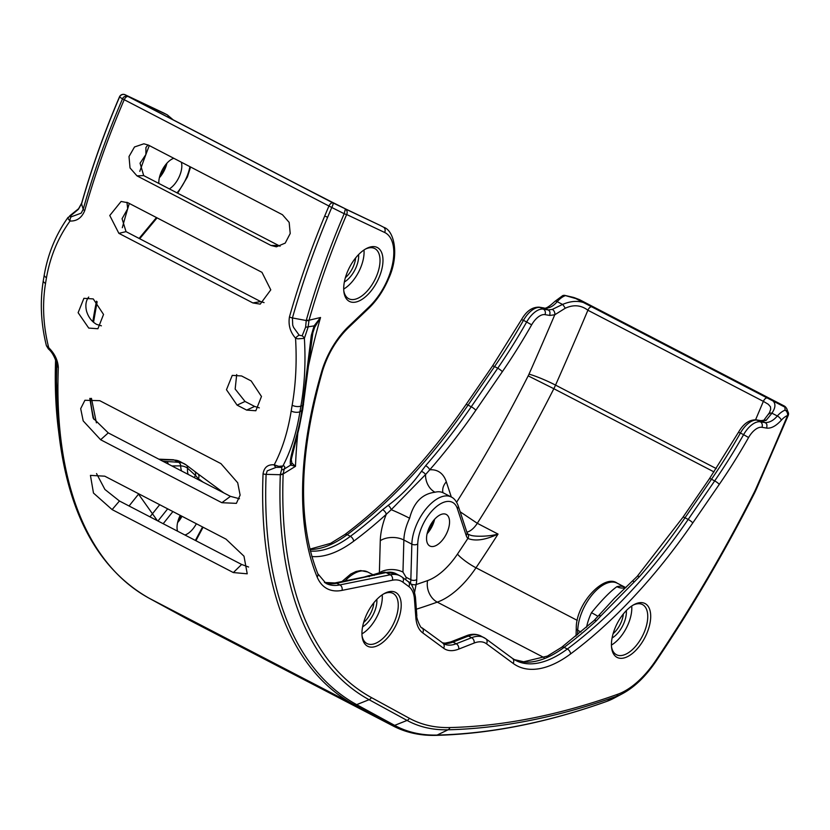 <?xml version="1.0" encoding="UTF-8"?>
<svg xmlns="http://www.w3.org/2000/svg" width="830" height="830" viewBox="0 0 830 830"><rect width="100%" height="100%" fill="white"/><g stroke="black" fill="none" stroke-linecap="round" stroke-linejoin="round"><path stroke-width="1.25" d="M302.691 409.657L312.848 332.83L314.695 327.279A4.181 2.054 -155.7 0 0 314.103 325.879L305.596 327.248L302.151 335.828A4.181 2.583 39 0 1 304.382 338.36L308.065 327.311L309.04 320.224L320.546 317.496L314.103 325.879L311.302 335.351L302.587 405.652A493.176 252.528 117.4 0 0 301.747 410.632C298.966 434.266 288.114 458.751 290.666 465.08A4.181 4.067 -58.6 0 0 291.849 462.995L291.268 459.55L299.288 427.201L302.691 409.657A4.181 1.93 9.3 0 1 301.747 410.632L299.931 411.753A495.956 253.949 -62.6 0 1 300.896 406.057C304.651 384.861 305.814 362.295 304.382 338.36L297.721 338.848L295.542 338.142A4.181 1.37 -39.5 0 1 299.163 335.164L293.581 327.425L292.7 325.132L292.44 317.963L306.239 320.525L305.596 327.248M376.83 599.405A19.879 10.178 -62.6 0 1 376.893 600.91A19.879 10.178 -62.6 0 1 362.586 626.847M363.623 622.49A17.783 9.109 117.4 0 0 371.747 610.911A17.783 9.109 117.4 0 0 373.863 602.767M633.155 605.101A28.251 14.463 -62.6 0 1 642.493 604.572A28.251 14.463 -62.6 0 1 647.753 616.472A28.251 14.463 -62.6 0 1 644.267 632.128A28.251 14.463 -62.6 0 1 616.451 654.714A28.251 14.463 -62.6 0 1 611.513 646.767M611.43 645.066A28.251 14.463 117.4 0 0 628.31 623.838A28.251 14.463 117.4 0 0 631.713 606.014M414.637 592.029L416.089 584.569A4.181 1.66 -167.5 0 1 410.663 583.915M626.318 610.59A19.879 10.178 -62.6 0 1 626.38 612.094A19.879 10.178 -62.6 0 1 612.073 638.021M613.111 633.663A17.783 9.109 117.4 0 0 621.234 622.095A17.783 9.109 117.4 0 0 623.351 613.941M280.312 474.719L266.108 474.355A501.019 256.543 117.4 0 0 356.672 704.639L369.08 699.7A490.914 251.366 -62.6 0 1 280.312 474.719A4.181 2.428 2.2 0 0 283.165 473.951L284.192 469.075C285.198 466.802 284.773 465.765 282.895 465.962C290.905 450.835 296.58 432.772 299.931 411.753A6.277 2.905 9.3 0 1 291.185 411.026C287.792 431.922 282.127 449.85 274.211 464.81A4.181 2.905 92.2 0 0 276.753 467.332A4.181 2.905 92.2 0 0 276.909 467.332L280.011 467.332A4.181 3.839 84.2 0 0 280.447 467.311L281.889 467.778L281.619 469.707A4.181 3.445 26.4 0 0 284.192 469.075L290.666 465.08L295.48 466.336L291.849 462.995M276.214 467.321L267.208 470.869L266.108 474.355A4.181 2.428 2.3 0 1 263.058 473.702C264.179 467.29 267.893 464.333 274.211 464.81L278.766 466.356L282.895 465.962A4.181 3.839 84.2 0 1 280.447 467.311L276.66 467.321M345.384 277.656A17.783 9.109 117.4 0 0 353.507 266.077A17.783 9.109 117.4 0 0 355.634 257.933M358.602 254.582A19.879 10.178 -62.6 0 1 358.664 256.076A19.879 10.178 -62.6 0 1 344.346 282.013M427.097 533.752A17.783 9.109 117.4 0 0 433.001 524.332A17.783 9.109 117.4 0 0 434.63 519.238M447.36 531.791A17.783 9.109 -62.6 0 1 429.847 546.005A17.783 9.109 -62.6 0 1 429.961 526.023A17.783 9.109 -62.6 0 1 446.239 514.434A17.783 9.109 -62.6 0 1 447.36 531.791M383.657 593.917A28.251 14.463 -62.6 0 1 392.995 593.388A28.251 14.463 -62.6 0 1 398.265 605.288A28.251 14.463 -62.6 0 1 394.769 620.944A28.251 14.463 -62.6 0 1 366.953 643.53A28.251 14.463 -62.6 0 1 362.015 635.593M361.942 633.881A28.251 14.463 117.4 0 0 378.822 612.654A28.251 14.463 117.4 0 0 382.215 594.83M364.09 577.068L368.883 575.636A35.576 18.218 -62.6 0 1 371.539 575.356M369.267 576.705A4.181 3.32 -101.4 0 0 367.379 576.404L334.822 582.961A4.181 3.32 78.6 0 1 336.71 583.262L386.033 572.555A47.082 24.111 -62.6 0 1 395.827 573.634L400.081 575.844A47.082 24.111 -62.6 0 0 390.297 574.765L339.895 584.911A66.971 34.289 -62.6 0 1 325.972 583.376L317.828 573.758A4.181 3.31 -22.6 0 1 317.153 577.026A71.152 36.437 117.4 0 0 342.033 590.379A4.181 3.32 -101.4 0 0 339.895 584.911L336.71 583.262A66.971 34.289 117.4 0 1 324.499 582.494M314.695 327.279L320.546 317.496A468.867 240.078 117.4 0 0 308.231 367.151M634.068 581.851A4.181 1.235 -129.9 0 0 632.211 581.197L614.304 598.461L598.046 616.182A4.181 2.365 37.7 0 1 600.899 615.808L639.411 576.694A4.181 1.546 -138.9 0 0 637.15 576.425L632.211 581.197M597.89 616.379A16.745 1.006 25.4 0 0 591.458 612.706C601.719 600.132 610.195 591.458 616.887 586.675A16.745 13.062 -104.5 0 0 624.897 587.744L625.467 587.526M514.299 659.622A108.823 55.724 117.4 0 0 564.141 647.348A376.685 192.882 117.4 0 0 596.417 620.705A4.181 2.106 -132.2 0 0 594.021 620.581L561.692 647.265L547.437 656.084L523.668 661.78L514.258 659.591M177.61 522.568A17.783 9.109 117.4 0 0 182.009 516.291M196.368 523.751A17.783 9.109 -62.6 0 1 184.934 535.008M177.568 531.19A17.783 9.109 -62.6 0 1 180.214 515.357M596.417 620.705L600.899 615.808M308.947 320.588A4.181 1.37 -166.2 0 1 306.239 320.525L306.353 320.069A4.181 1.338 15.8 0 0 309.04 320.224A487.957 249.851 -62.6 0 1 346.65 214.514A4.181 0.519 -156.8 0 1 344.18 213.715L331.761 207.479A501.019 256.543 -62.6 0 0 327.643 217.242A4.181 0.591 22.6 0 1 324.738 215.966A502.243 257.165 117.4 0 1 328.877 206.182A4.181 2.148 -62.6 0 1 332.923 202.894A4.181 1.038 116.6 0 1 331.761 207.479L122.518 98.812A4.181 4.057 -59.3 0 1 128.194 96.571L125.206 94.796C122.726 93.915 120.827 94.662 119.53 97.048L122.518 98.812A501.019 256.543 117.4 0 0 118.389 108.574A501.019 256.543 117.4 0 0 83.197 209.285L81.195 213.154L71.256 216.806A4.181 2.552 89.7 0 0 70.031 221.029C76.889 221.278 81.786 217.792 84.722 210.602A4.181 1.349 -164.2 0 1 83.197 209.285L81.579 203.848A4.181 1.473 -163.8 0 1 81.568 203.516A4.181 1.473 -163.8 0 1 81.682 203.309M650.71 616.327A30.347 15.542 -62.6 0 1 632.439 653.428A30.347 15.542 -62.6 0 1 611.617 647.825A30.347 15.542 -62.6 0 1 634.079 604.582A30.347 15.542 -62.6 0 1 650.71 616.327M365.428 249.083A28.251 14.463 -62.6 0 1 374.766 248.554A28.251 14.463 -62.6 0 1 380.026 260.464A28.251 14.463 -62.6 0 1 376.54 276.11A28.251 14.463 -62.6 0 1 348.725 298.707A28.251 14.463 -62.6 0 1 343.786 290.759M343.703 289.058A28.251 14.463 117.4 0 0 360.583 267.831A28.251 14.463 117.4 0 0 363.986 249.996M460.162 511.788L477.292 523.305L498.031 534.074A824.512 422.19 -62.6 0 1 475.995 567.793A16.745 3.113 33.9 0 1 457.475 554.087A807.777 413.61 117.4 0 0 467.861 538.442C475.31 541.461 485.363 540.008 498.031 534.074C489.41 536.574 474.833 536.844 470.444 535.194L467.871 534.084M281.619 469.707L280.343 474.324A4.181 2.417 -175.4 0 0 283.186 473.629M427.44 532.393A19.879 10.178 117.4 0 0 433.717 520.296M302.151 335.828L299.163 335.164M442.743 492.595L443.272 492.854A35.576 18.218 117.4 0 0 435.024 492.232C422.159 493.798 413.682 502.472 409.605 518.252A35.576 18.218 117.4 0 0 408.246 521.302A35.576 18.218 117.4 0 0 403.868 540.019L411.846 544.158A4.181 2.469 1.6 0 0 417.739 543.982A31.395 16.071 -62.6 0 1 435.221 507.67A31.395 16.071 -62.6 0 1 457.372 508.634A4.181 3.216 -18.2 0 0 458.15 505.667C456.407 501.133 454.103 498.249 451.25 496.994A35.576 18.218 117.4 0 0 416.224 525.442A35.576 18.218 117.4 0 0 411.846 544.158L410.84 579.755A16.745 8.57 -62.6 0 1 410.362 583.563M342.033 590.379L392.424 580.232A4.181 3.32 -101.4 0 0 390.297 574.765L386.033 572.555A4.181 3.32 78.6 0 0 384.155 572.264L372.037 575.2A4.181 3.517 73 0 1 374.33 575.398M401.212 605.143A30.347 15.542 -62.6 0 1 382.941 642.254A30.347 15.542 -62.6 0 1 362.129 636.641A30.347 15.542 -62.6 0 1 384.581 593.398A30.347 15.542 -62.6 0 1 401.212 605.143M254.613 406.43L245.037 401.461L237.09 405.123L226.476 389.737L232.255 375.378L241.592 375.969L251.168 380.939L261.471 396.47L255.837 410.757L246.655 410.093L254.613 406.43L259.313 407.852M233.344 572.565L112.112 509.599L119.447 500.998L241.634 564.462L233.344 572.565L247.226 573.81L243.989 556.193L226.009 539.137L104.767 476.181L90.428 475.383L93.479 493.051L112.112 509.599M71.256 216.806L70.363 216.454L70.789 215.665A4.181 1.805 -121.2 0 0 69.886 215.717L67.821 218.466L70.031 221.029C58.007 237.774 50.163 256.646 46.49 277.666A6.277 2.843 -170.2 0 1 44.26 274.917C47.995 253.565 55.942 234.361 68.112 217.304M237.09 405.123L246.655 410.093M221.869 502.71L100.627 439.744L108.253 432.897L230.45 496.35L221.869 502.71L236.384 503.354L240.119 495.116L237.702 482.79L220.967 463.638L99.735 400.672L84.919 400.268L80.686 408.651L83.197 420.903L100.627 439.744M119.447 500.998L104.912 489.461L96.529 473.577M327.643 217.242A501.019 256.543 117.4 0 0 292.44 317.963A4.181 1.349 -164.2 0 1 289.452 316.925C288.166 325.028 290.189 332.093 295.542 338.142C296.943 361.859 295.822 384.228 292.16 405.248A502.243 257.165 117.4 0 0 291.185 411.026M761.058 420.665L756.255 419.866A4.181 3.548 99.5 0 1 757.157 420.167L761.961 420.966L760.996 420.654L763.849 420.229A4.181 3.113 69 0 1 766.069 420.426L771.931 413.184A4.181 2.148 -154.6 0 0 769.005 413.921A4.181 2.148 -154.6 0 0 768.943 414.066M264.085 302.618L260.672 301.57L252.87 302.929L118.866 233.334L126.036 231.643L122.062 218.705L127.696 208.766L126.959 202.281M118.866 233.334L109.768 215.499L121.107 201.462L127.955 202.748L261.958 272.333L270.777 289.857L260.226 304.133L252.87 302.929M755.57 419.773A2289.389 1172.261 117.4 0 0 763.361 401.367L768.29 404.272L770.479 406.783L770.686 409.294L769.068 413.817M280.094 246.24L143.694 175.597L140.052 163.199L145.883 154.536L145.924 147.481L148.041 144.928M108.253 432.897L93.105 418.071L89.806 398.431M166.913 163.23A17.783 9.109 -62.6 0 1 165.274 168.324A17.783 9.109 -62.6 0 1 159.37 177.745M159.713 176.385A19.879 10.178 117.4 0 0 166 164.288M766.069 420.426L761.961 420.966L765.146 422.626A4.181 3.538 98.9 0 1 766.941 424.919L766.764 428.114C771.267 428.571 776.133 425.925 781.352 420.177A16.745 8.57 -62.6 0 1 787.546 415.508A4.181 3.102 -111.4 0 0 785.056 410.145A4.181 3.735 -7.9 0 1 788.5 413.278L788.5 413.278A4.181 3.735 -7.9 0 1 788.147 415.301A4.181 0.56 -157.2 0 1 788.21 415.477A4.181 0.56 -157.2 0 1 787.546 415.508A2287.656 1171.379 -62.6 0 1 755.663 489.285L756.296 489.316L754.574 492.968L754.024 492.73A822.779 421.298 -62.6 0 1 655.659 660.67A4.181 0.778 33.9 0 1 655.949 661.354C645.865 676.201 634.805 686.929 622.749 693.527A74.472 38.128 -62.6 0 1 616.368 696.36L606.792 701.371A84.577 43.305 117.4 0 0 614.044 698.144L606.491 701.495A4.181 3.154 70.4 0 1 606.17 701.589M382.983 260.309A30.347 15.542 -62.6 0 1 364.712 297.42A30.347 15.542 -62.6 0 1 343.89 291.807A30.347 15.542 -62.6 0 1 366.352 248.564A30.347 15.542 -62.6 0 1 382.983 260.309M260.672 301.57A16.745 5.509 -164.5 0 1 260.35 301.404L126.357 231.809A16.745 5.509 -164.5 0 1 126.036 231.643M579.848 299.9A4.181 2.148 117.4 0 0 579.558 299.682L784.298 406.015A4.181 4.181 0 0 1 785.678 407.167L783.956 405.901A4.181 2.148 -62.6 0 1 784.298 406.015A4.181 2.148 -62.6 0 1 784.506 406.161M248.585 567.014L241.634 564.462M239.465 498.737L230.45 496.35M181.345 162.213A17.783 9.109 -62.6 0 1 179.633 175.773A17.783 9.109 -62.6 0 1 169.351 188.929M158.831 183.472A17.783 9.109 -62.6 0 1 173.802 158.291M785.678 407.167L786.664 408.443A4.181 4.026 142.2 0 0 784.941 407.177L573.904 297.576A4.181 0.996 -69.4 0 0 573.789 297.482L564.639 295.356A4.181 0.809 95.4 0 0 564.618 295.356L578.956 299.474M136.971 175.856L130.03 167.951L129.013 156.528L134.501 146.972L143.87 143.798L148.446 145.126L282.439 214.711L289.162 222.378L290.21 233.5L285.219 243.097L276.4 246.821L270.974 245.452L136.971 175.856L143.694 175.597M56.253 361.299L56.865 365.677A4.181 2.428 2.3 0 0 58.328 367.379C57.799 360.075 54.593 353.507 48.711 347.687C43.202 325.754 42.133 304.34 45.526 283.435A502.243 257.165 -62.6 0 1 46.49 277.666M93.24 298.914L103.543 314.446L97.909 328.742L88.737 328.078L78.124 312.692L83.903 298.323L93.24 298.914M177.942 521.219A19.879 10.178 117.4 0 0 181.365 515.959M435.024 492.232A16.745 13.062 75.5 0 1 425.541 474.573L391.231 509.693A4.181 1.67 -124.7 0 0 388.212 505.356L382.661 509.682A4.181 2.106 47.8 0 1 386.261 514.32L391.231 509.693A16.745 1.006 -154.6 0 1 409.605 518.252M236.695 374.558L235.16 389.063L245.037 401.461M278.33 245.524L270.974 245.452M70.789 215.665L78.435 209.274L81.703 203.402A4.181 1.338 -164.2 0 1 81.693 203.091L78.622 208.683A4.181 1.619 -136.9 0 0 78.435 209.274M442.898 492.615A16.745 12.855 -18.2 0 1 446.322 481.815A52.321 26.788 -62.6 0 0 429.733 469.822A4.181 1.546 -138.9 0 0 425.655 465.682L421.381 471.399A4.181 1.94 33 0 1 425.541 474.573L429.733 469.822A380.866 195.019 117.4 0 0 475.818 410.269L502.326 371.726A339.014 173.584 117.4 0 0 531.646 324.831A16.745 8.57 -62.6 0 1 544.999 314.632L549.813 315.442L554.772 314.777L565.209 308.262C573.468 304.413 581.031 305.067 587.889 310.233A2289.389 1172.261 -62.6 0 1 555.54 385.11L716.259 468.577M767.128 397.933L591.655 306.799A4.181 2.148 117.4 0 0 587.889 310.233L763.361 401.367A4.181 2.148 117.4 0 1 767.128 397.933C775.521 400.319 777.119 405.403 771.931 413.184L777.316 415.975A20.926 10.717 117.4 0 1 785.056 410.145L784.941 407.177L783.956 405.901L579.226 299.578A4.181 2.148 117.4 0 1 579.558 299.682A4.181 4.181 0 0 0 579.101 299.485L573.789 297.482A4.181 0.996 -69.4 0 0 573.623 297.472M101.385 325.827L96.685 324.416C91.767 321.646 88.385 317.226 86.548 311.157C85.179 305.284 85.905 300.574 88.727 297.036M48.399 348.932A4.181 1.017 -44.1 0 1 48.711 347.687L46.407 345.705C40.909 323.586 39.871 301.902 43.295 280.665A6.277 2.905 9.3 0 0 45.526 283.435M373.002 574.754A1222.123 625.779 117.4 0 0 379.372 572.804A16.745 9.877 -178.4 0 1 402.965 572.088L403.868 540.019A16.745 9.877 1.6 0 0 380.275 540.724A52.321 26.788 -62.6 0 1 386.261 514.32A380.866 195.019 117.4 0 1 353.622 541.264A4.181 2.469 53.4 0 0 350.385 536.336L347.189 534.676A376.685 192.882 117.4 0 0 468.047 405.123L471.243 406.773A4.181 0.84 34.5 0 1 475.818 410.269M306.353 320.069A490.914 251.366 117.4 0 1 344.18 213.715L345.342 209.129A4.181 3.59 115.3 0 1 346.65 214.514L384.632 232.462A47.082 24.111 -62.6 0 1 387.994 278.6A47.082 24.111 -62.6 0 1 369.049 306.934L348.476 326.553A4.181 2.002 46.4 0 1 348.164 327.933C336.378 339.553 327.819 353.954 322.476 371.135A4.181 1.287 -163.6 0 1 321.656 371.612A327.715 167.805 117.4 0 0 317.153 577.026M188.099 474.355A16.745 14.338 126.4 0 1 187.559 468.224L195.444 475.414A16.745 12.398 -13.6 0 0 194.365 477.613M171.883 465.931L180.66 465.879A16.745 13.986 -87.7 0 0 181.521 470.942M168.241 464.053A4.181 3.268 -84.4 0 0 166.508 461.48L162.69 461.158M195.444 475.414L198.349 478.651A4.181 3.579 -53.6 0 0 197.644 473.629L194.334 471.108A4.181 3.777 128.1 0 1 195.444 475.414M81.703 203.402A490.914 251.366 117.4 0 1 119.53 97.048A4.181 0.519 -156.8 0 1 119.468 96.882A4.181 0.519 -156.8 0 1 119.634 96.809M565.209 308.262A4.181 0.913 -124 0 0 562.553 304.444L552.303 309.403A4.181 3.113 69 0 1 554.772 314.777A2268.463 1161.543 117.4 0 1 528.99 374.164A20.926 2.158 23.9 0 1 555.54 385.11A39.757 20.356 117.4 0 1 553.838 388.72L714.039 471.928M591.655 306.799C583.303 300.512 573.603 299.723 562.553 304.444L557.169 301.653C553.527 306.062 549.47 308.272 545.009 308.293L548.205 309.953A4.181 3.538 98.9 0 1 549.989 312.246L549.813 315.442M564.919 295.812A4.181 3.102 -111.4 0 0 562.688 295.625L554.897 301.404A4.181 1.598 41.7 0 1 557.169 301.653A20.926 10.717 117.4 0 1 564.919 295.812M55.61 359.525A490.914 251.366 117.4 0 0 58.37 429.328L59.594 439.112A501.019 256.543 117.4 0 1 56.865 365.677L56.201 361.185M421.381 471.399C412.209 484.378 401.149 495.697 388.212 505.356M554.897 301.404C549.014 306.81 545.393 308.999 544.044 307.982L540.206 307.494L543.401 309.144L548.205 309.953L552.303 309.403M292.16 405.248A6.277 2.843 -170.2 0 0 300.896 406.057L302.587 405.652A4.181 1.899 -170.2 0 0 303.521 404.698M450.794 641.901A4.181 3.102 68.6 0 1 453.024 642.098L468.462 636.039A4.181 3.102 -111.4 0 0 466.232 635.842L450.794 641.901L445.067 643.157L442.39 642.835M369.485 575.927A16.745 13.29 78.6 0 1 368.883 575.636M577.618 634.784L577.742 630.323L580.969 631.993M576.269 628.372C575.688 603.856 604.323 573.405 617.157 583.158A35.576 18.218 117.4 0 0 582.131 611.606A35.576 18.218 117.4 0 0 577.742 630.323A4.181 2.469 -178.4 0 1 576.269 628.372L576.051 636.071M442.525 642.939A41.853 21.435 117.4 0 0 453.024 642.098L456.22 643.748A41.853 21.435 -62.6 0 1 443.946 643.862A41.853 21.435 -62.6 0 1 443.096 643.375M373.21 574.858L367.659 571.974A35.576 18.218 117.4 0 0 345.073 580.896M586.571 627.2A35.576 18.218 -62.6 0 1 591.458 612.706M616.887 586.675A35.576 18.218 -62.6 0 1 625.125 587.298L617.157 583.158M714.682 480.902L688.184 519.445L684.999 517.796L711.497 479.252L714.682 480.902A4.181 0.84 34.5 0 1 719.268 484.398A339.014 173.584 117.4 0 0 748.587 437.514L743.597 434.671A334.832 171.447 -62.6 0 1 714.682 480.902M739.022 432.534L740.412 433.011A334.832 171.447 117.4 0 1 711.497 479.252A4.181 0.84 -145.5 0 0 709.442 478.713L682.945 517.256A4.181 0.84 34.5 0 1 684.999 517.796A376.685 192.882 117.4 0 1 639.411 576.694M466.232 635.842C471.264 633.757 476.098 633.778 480.736 635.925A41.853 21.435 -62.6 0 0 468.462 636.039L471.648 637.689A41.853 21.435 -62.6 0 1 483.932 637.585A41.853 21.435 -62.6 0 1 485.394 638.498A4.181 3.579 126.4 0 1 485.799 638.747A4.181 3.579 126.4 0 1 486.505 643.779L513.137 663.388A4.181 3.579 -53.6 0 0 512.421 658.366L515.824 660.483A108.823 55.724 -62.6 0 0 567.336 649.008A4.181 2.469 53.4 0 1 570.573 653.936A380.866 195.019 117.4 0 0 692.77 522.942A4.181 0.84 -145.5 0 0 688.184 519.445A376.685 192.882 -62.6 0 1 567.336 649.008L564.141 647.348A4.181 2.469 -126.6 0 0 561.692 647.265M471.648 637.689L456.22 643.748A4.181 3.102 68.6 0 1 458.71 649.112L474.138 643.053A4.181 3.102 -111.4 0 0 471.648 637.689M449.943 727.557A278.683 142.698 -62.6 0 1 409.377 718.292A4.181 3.59 -61.4 0 1 407.063 720.43L394.655 725.368A291.745 149.39 117.4 0 0 437.12 735.069L448.055 729.788A1244.274 637.118 117.4 0 0 616.368 696.36A4.181 3.154 -109.6 0 0 617.852 694.212A1241.317 635.604 -62.6 0 1 449.943 727.557A4.181 3.455 88.6 0 1 448.055 729.788A281.64 144.213 -62.6 0 1 407.063 720.43L369.08 699.7A4.181 3.59 -61.4 0 0 371.394 697.563A487.957 249.851 -62.6 0 1 283.165 473.951L295.48 466.336A468.867 240.078 117.4 0 1 297.773 433.685M515.824 660.483A108.823 55.724 -62.6 0 1 512.722 658.615M407.727 581.291A4.181 3.579 126.4 0 1 408.132 581.539C411.41 582.847 413.848 588.045 415.436 597.112L416.826 615.57A4.181 2.77 175.7 0 1 415.84 617.541A46.034 23.572 117.4 0 0 422.698 632.844A4.181 3.579 -53.6 0 0 421.993 627.812L443.946 643.862M437.12 735.069A1254.379 642.296 117.4 0 0 606.792 701.371A4.181 3.154 70.4 0 1 606.491 701.495C546.96 722.681 490.094 733.969 435.916 735.37A4.181 3.455 -91.4 0 0 437.12 735.069M416.349 609.21A1243.05 636.496 117.4 0 0 437.265 602.134L544.096 657.619M405.808 579.828A16.745 8.57 117.4 0 0 406.057 577.265L410.84 579.755A4.181 2.469 -178.4 0 0 416.743 579.579A20.926 10.717 117.4 0 1 416.089 584.569A1226.304 627.926 117.4 0 0 427.606 580.585A16.745 12.595 -109.6 0 0 437.265 602.134A73.248 37.506 -62.6 0 0 475.995 567.793L577.275 620.384M457.372 508.634L466.18 535.454A4.181 3.216 -18.2 0 0 466.968 532.497L458.15 505.667M468.411 534.385L467.736 533.929A4.181 3.538 137.2 0 1 467.861 538.442A20.926 10.717 117.4 0 1 466.18 535.454M186.989 618.889A4.181 3.59 -61.4 0 0 187.041 618.921A4.181 3.59 -61.4 0 0 187.103 618.952L391.833 725.285A4.181 3.59 118.6 0 0 394.655 725.368L356.672 704.639A4.181 3.59 -61.4 0 1 353.85 704.556L391.833 725.285A292.969 150.012 117.4 0 0 393.223 726.022C406.036 732.631 420.26 735.754 435.916 735.37M163.188 523.709L172.899 511.56M167.67 508.842L157.959 521.001M427.606 580.585A56.502 28.936 117.4 0 0 457.475 554.087M416.743 579.579L417.739 543.982M422.698 632.844L443.594 648.23A4.181 3.579 -53.6 0 0 442.888 643.198M415.436 597.112A4.181 2.77 175.7 0 1 414.45 599.084L415.84 617.541M748.587 437.514A16.745 8.57 -62.6 0 1 761.94 427.305A4.181 3.548 -80.5 0 0 760.342 421.816A20.926 10.717 -62.6 0 0 743.597 434.671L740.412 433.011A20.926 10.717 -62.6 0 1 757.157 420.167L760.342 421.816L765.146 422.626C769.607 422.605 773.664 420.385 777.316 415.975A4.181 1.598 -138.3 0 1 781.352 420.177M456.625 502.233A803.585 411.473 117.4 0 0 528.181 375.865L553.838 388.72A824.512 422.19 117.4 0 1 477.292 523.305A16.745 8.57 -62.6 0 1 466.854 532.154M392.424 580.232A42.901 21.964 -62.6 0 1 402.851 582.152A4.181 3.579 -53.6 0 0 402.135 577.13L408.132 581.539A4.181 3.579 126.4 0 1 408.848 586.571A37.672 19.287 -62.6 0 1 414.45 599.084M202.551 526.957A31.395 16.071 -62.6 0 1 202.541 526.988L195.382 540.434M400.081 575.844L402.135 577.13A4.181 3.579 -53.6 0 0 401.73 576.871M203.07 527.226L202.541 526.988M402.851 582.152L408.848 586.571M754.47 492.885L754.574 492.968C724.86 551.597 691.981 607.726 655.949 661.354M755.663 489.285A38.024 19.474 -62.6 0 1 754.024 492.73M379.445 225.075A4.181 3.59 115.3 0 1 379.549 225.117A4.181 3.59 115.3 0 1 379.652 225.169A51.273 26.249 -62.6 0 1 380.109 225.397L383.782 227.306C394.489 230.667 399.448 255.401 388.668 278.548C383.668 290.344 377.028 300.273 368.748 308.314A4.181 2.002 -133.6 0 0 369.049 306.934M443.594 648.23A46.034 23.572 117.4 0 0 458.71 649.112M655.659 660.67A71.515 36.613 -62.6 0 1 617.852 694.212M348.476 326.553A57.343 29.361 117.4 0 0 321.656 371.612M149.981 516.851L159.692 504.702M474.138 643.053A37.672 19.287 -62.6 0 1 486.505 643.779M163.614 114.862A4.181 2.594 117.6 0 0 163.562 114.841A4.181 2.594 117.6 0 0 163.52 114.82A4.181 2.148 -62.6 0 1 163.552 114.831A4.181 2.148 -62.6 0 1 163.562 114.841A4.181 4.181 0 0 0 163.552 114.831L165.554 115.878A4.181 2.148 -62.6 0 1 165.585 115.899M324.738 215.966A502.243 257.165 117.4 0 0 289.452 316.925M692.77 522.942L719.268 484.398M409.377 718.292L371.394 697.563M513.137 663.388A113.005 57.861 117.4 0 0 570.573 653.936M383.782 227.306A51.273 26.249 117.4 0 0 383.325 227.078A4.181 3.59 115.3 0 1 384.632 232.462M761.94 427.305L766.764 428.114M263.058 473.702A502.243 257.165 117.4 0 0 353.85 704.556L149.11 598.223A502.243 257.165 117.4 0 1 58.328 367.379M350.187 211.245A4.181 3.59 115.3 0 1 350.291 211.287A4.181 3.59 115.3 0 1 350.395 211.339L379.652 225.169L332.923 202.894L128.194 96.571A4.181 2.148 117.4 0 0 124.147 99.849A502.243 257.165 117.4 0 0 84.722 210.602M129.304 203.443A472.944 242.163 117.4 0 0 127.696 208.766A472.944 242.163 117.4 0 0 122.321 227.71M190.589 167.006L187.424 176.925L177.786 192.975A4.181 1.411 -140.2 0 0 177.765 191.958L176.987 192.892M156.465 217.553L139.098 238.428M299.589 185.484A4.181 2.148 117.4 0 0 299.547 185.464L301.674 186.574A4.181 1.65 -62.7 0 1 301.705 186.584L301.705 186.584A4.181 2.148 117.4 0 0 301.674 186.574L320.339 196.264A4.181 2.148 -62.6 0 1 320.37 196.274A4.181 2.148 -62.6 0 1 320.411 196.295M301.747 186.605A4.181 2.148 117.4 0 0 301.715 186.584A4.181 4.181 0 0 0 301.705 186.584L299.547 185.464A4.181 2.148 117.4 0 0 299.516 185.453L165.512 115.858A4.181 2.148 -62.6 0 1 165.554 115.878L299.547 185.464M189.914 166.664A31.395 16.071 -62.6 0 1 186.76 176.966A31.395 16.071 -62.6 0 1 177.765 191.958M402.965 572.088L406.057 577.265M149.286 145.561A472.944 242.163 117.4 0 0 145.883 154.536A472.944 242.163 117.4 0 0 139.803 171.333M129.065 505.989L138.776 493.84M379.372 572.804L380.275 540.724M96.508 301.186A324.011 165.907 117.4 0 0 92.836 321.656M138.818 101.955A4.181 3.59 -64.7 0 0 137.593 100.824L134.387 99.434A4.181 4.181 -7.2 0 1 135.176 99.953M380.109 225.397L341.618 207.054A4.181 1.951 116.4 0 1 341.607 207.054L301.715 186.584M320.339 196.264L350.395 211.339M59.594 439.112C69.824 517.007 99.642 570.044 149.058 598.191A4.181 3.59 -61.4 0 0 149.11 598.223L187.103 618.952A292.969 150.012 117.4 0 0 188.483 619.688L393.223 726.022M168.656 117.487A4.181 3.59 -64.7 0 0 166.861 114.654L137.593 100.824M528.181 375.865A18.831 9.649 117.4 0 0 528.99 374.164M446.322 481.815L451.323 497.035M144.928 105.161A4.181 2.148 117.4 0 0 144.897 105.14A4.181 2.148 117.4 0 0 144.856 105.13L165.512 115.858M90.221 398.39A270.466 138.486 117.4 0 0 93.925 419.42M562.688 295.625A4.181 4.181 0 0 1 564.608 295.356L564.639 295.356A4.181 0.809 95.4 0 1 564.95 295.812M382.661 509.682A376.685 192.882 -62.6 0 1 350.385 536.336A108.823 55.724 -62.6 0 1 310.327 551.047M203.101 482.147L198.349 478.651A52.321 26.788 -62.6 0 1 198.422 479.719M311.81 556.515A113.005 57.861 117.4 0 0 353.622 541.264M134.387 99.434L144.856 105.13M502.326 371.726A4.181 0.84 -145.5 0 0 497.741 368.23L471.243 406.773A376.685 192.882 -62.6 0 1 425.655 465.682M124.842 94.63A4.181 3.59 115.3 0 1 125.102 94.745A4.181 3.59 115.3 0 1 125.206 94.796L166.861 114.654A51.273 26.249 -62.6 0 1 167.318 114.882L163.645 112.973A51.273 26.249 117.4 0 0 163.188 112.745A4.181 3.59 -64.7 0 0 163.085 112.693A4.181 3.59 -64.7 0 0 162.981 112.652M194.334 471.108L186.252 465.008L179.944 461.511A47.082 24.111 117.4 0 0 174.341 460.079L178.595 462.289A4.181 3.496 -87.7 0 1 180.66 465.879A44.779 22.929 -62.6 0 1 187.559 468.224A4.181 3.579 -53.6 0 0 186.273 465.018A4.181 3.579 -53.6 0 0 185.847 464.748A47.082 24.111 117.4 0 0 184.198 463.721A47.082 24.111 117.4 0 0 178.595 462.289L166.508 461.48M309.86 549.149L330.548 543.38L344.751 534.593A4.181 2.469 53.4 0 1 347.189 534.676A108.823 55.724 117.4 0 1 309.953 549.502M468.047 405.123A4.181 0.84 -145.5 0 0 465.993 404.584L492.491 366.04L521.603 319.477C526.469 311.011 532.372 306.924 539.303 307.183A4.181 3.548 99.5 0 1 540.206 307.494A20.926 10.717 117.4 0 0 523.46 320.339L526.656 321.999A334.832 171.447 -62.6 0 1 497.741 368.23L494.545 366.57L468.047 405.123M531.646 324.831L526.656 321.999A20.926 10.717 117.4 0 1 543.401 309.144A4.181 3.548 99.5 0 1 544.999 314.632M158.852 459.166L173.076 459.737A4.181 3.496 -87.7 0 1 174.341 460.079L159.453 459.478M58.37 429.328L55.589 359.483M522.07 319.861L523.46 320.339A334.832 171.447 117.4 0 1 494.545 366.57A4.181 0.84 -145.5 0 0 492.491 366.04M384.155 572.264L395.827 573.634M622.749 693.527L614.044 698.144M480.736 635.925L485.799 638.747L512.421 658.366M322.476 371.135C298.914 454.321 297.358 521.863 317.828 573.758M598.046 616.182L594.021 620.581M416.826 615.57C415.82 617.157 420.986 629.358 421.993 627.812M334.822 582.961L324.426 582.452M367.659 571.974L360.697 570.563L356.018 571.507L350.727 574.038L341.991 581.519M443.272 492.854L451.25 496.994M372.037 575.2L367.379 576.404M786.664 408.443L788.5 413.278A4.181 4.181 0 0 1 788.21 415.477L756.296 489.316M709.442 478.713L738.555 432.15C743.421 423.684 749.324 419.596 756.255 419.866M467.736 533.929L466.968 532.497M625.955 587.567L625.125 587.298M682.945 517.256L637.15 576.425M203.039 527.289L195.911 540.703M368.748 308.314L348.164 327.933M763.849 420.229L769.68 412.437M43.295 280.665L44.26 274.917M157.078 217.865L139.71 238.739M69.886 215.717L78.622 208.683M93.531 322.268L97.131 301.757M135.103 99.911L163.552 114.831M91.445 398.348L96.405 422.854M56.731 363.488C54.635 356.682 51.854 351.827 48.399 348.942L46.407 345.705M163.645 112.973L125.102 94.745A4.181 4.181 0 0 0 119.468 96.882C104.331 132.292 91.736 167.702 81.693 203.101M188.483 619.688L149.058 598.191M173.107 119.8L167.318 114.882M138.06 493.466L157.358 520.68L138.06 493.466M344.751 534.593C388.139 502.077 428.56 458.741 465.993 404.584M539.303 307.183L544.107 307.992M223.841 492.916L197.644 473.629M173.076 459.737L179.944 461.511"/></g></svg>
